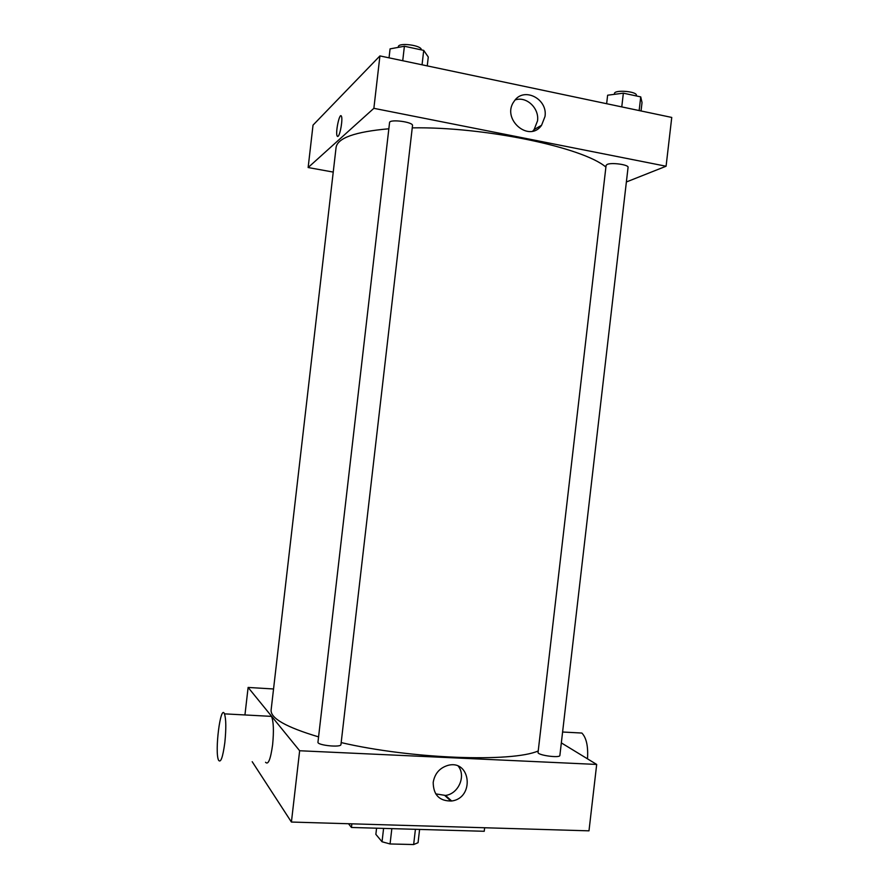 <?xml version="1.0" encoding="UTF-8"?>
<svg xmlns="http://www.w3.org/2000/svg" width="889" height="889" viewBox="0 0 889 889"><rect width="100%" height="100%" fill="white"/><g stroke="black" fill="none" stroke-linecap="round" stroke-linejoin="round"><path stroke-width="1.33" d="M415.419 829.315L413.652 844.55L390.06 843.961L382.037 841.772L375.858 834.36L376.569 828.192M413.652 844.55L418.063 842.694L419.597 829.426M391.838 828.637L390.06 843.961M383.592 828.392L382.037 841.772M450.945 801.089L444.811 795.522M348.499 823.736L351.444 827.47L484.238 831.282L484.649 827.759M351.866 823.836L351.444 827.47M561.337 742.893L596.686 764.44L588.985 830.837L291.414 822.047L252.198 761.695M596.686 764.44L299.649 750.749L248.12 687.441L244.942 714.956M248.12 687.441L273.545 688.975M559.881 755.428C560.103 758.384 537.145 755.206 538.056 752.416L606.098 165.398L607.098 164.454C611.365 162.243 628.968 164.698 628.067 167.376L559.881 755.428M340.954 744.538C341.198 747.805 316.995 745.315 317.962 742.171L389.56 122.604C389.404 118.793 413.541 121.96 412.507 125.605L340.954 744.538M538.234 750.949C512.031 762.54 411.407 758.984 341.187 742.593M318.573 736.881C286.258 727.224 270.445 718.29 271.112 710.078L336.075 147.496C337.453 138.006 355.044 131.761 388.849 128.783M433.199 782.364C434.754 773.53 439.699 767.863 448.012 765.362C470.881 759.239 474.793 798.155 451.656 800.989C439.499 801.256 433.343 795.044 433.199 782.364M299.649 750.749L291.414 822.047M268.889 716.245L271.523 716.378C273.579 721.557 273.945 731.025 272.612 744.782C270.567 759.395 268.211 765.229 265.544 762.262M435.699 793.877L445.511 795.433C458.413 793.933 466.192 776.164 458.335 766.24M576.661 732.769L581.873 733.047C586.418 737.792 588.296 746.393 587.496 758.839M224.839 742.526C226.228 728.624 226.117 719.068 224.484 713.856C220.594 703.677 214.449 752.016 218.572 760.239C220.739 763.218 222.828 757.306 224.839 742.526M412.24 127.86C484.583 126.605 583.295 147.463 605.909 167.11M626.367 181.978L666.083 166.232L373.869 108.325L308.139 167.532L333.242 172.088M666.083 166.232L671.751 117.437L379.925 55.918L313.028 125.127L308.139 167.532M379.925 55.918L373.869 108.325M545.001 116.492L541.579 125.26C529.199 143.34 500.896 118.915 514.131 101.313C523.454 86.411 547.957 98.646 545.001 116.492M338.098 136.261L337.153 136.039C335.209 132.739 339.62 111.958 341.398 116.203C342.943 118.681 340.298 134.717 338.098 136.261M337.587 136.462L337.164 136.039C335.209 132.739 339.631 111.958 341.398 116.203M515.209 99.924C526.466 95.979 539.434 108.258 537.523 120.882L534.133 129.527L532.778 131.105M641.047 110.958L642.025 102.535L640.736 96.89L623.356 93.167L607.631 95.212L606.642 103.713M640.736 96.89L639.147 110.558M623.356 93.167L621.767 106.902M614.343 94.334L614.432 93.578C614.321 89.422 637.446 91.356 636.402 95.423L636.346 95.956M427.253 65.897L428.276 57.007L423.72 50.384L404.395 46.25L390.071 48.873L389.038 57.841M423.72 50.384L422.053 64.808M404.395 46.25L402.728 60.73M398.25 47.373L398.316 46.795C398.25 42.139 422.319 45.361 421.264 49.862M451.656 800.989L445.511 795.433M581.873 733.047L562.593 732.014M224.484 713.856L271.523 716.378M534.133 129.527L541.579 125.26"/></g></svg>
